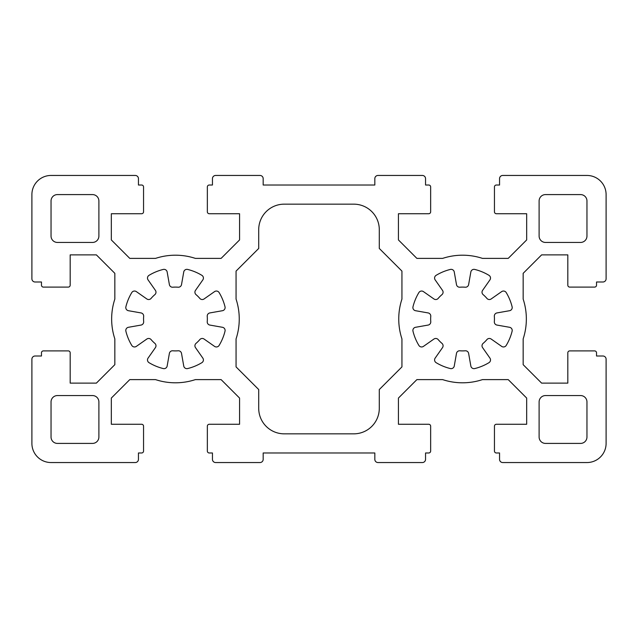 <?xml version="1.0" encoding="UTF-8"?>
<svg xmlns="http://www.w3.org/2000/svg" width="638" height="638" viewBox="0 0 638 638"><rect width="100%" height="100%" fill="white"/><g stroke="black" fill="none" stroke-linecap="round" stroke-linejoin="round"><path stroke-width="0.96" d="M430.762 316.336A31.9 31.9 0 0 0 430.762 321.664A3.19 3.19 0 0 1 428.138 325.069L415.529 327.294A3.19 3.19 0 0 0 412.985 331.194A51.04 51.04 0 0 0 418.879 345.421A3.19 3.19 0 0 0 423.441 346.386L433.928 339.041A3.19 3.19 0 0 1 438.194 339.599A31.9 31.9 0 0 0 441.951 343.356A3.19 3.19 0 0 1 442.509 347.622L435.164 358.109A3.19 3.19 0 0 0 436.129 362.671A51.04 51.04 0 0 0 450.356 368.565A3.19 3.19 0 0 0 454.256 366.021L456.481 353.412A3.19 3.19 0 0 1 459.886 350.788A31.9 31.9 0 0 0 465.214 350.788A3.19 3.19 0 0 1 468.619 353.412L470.844 366.021A3.19 3.19 0 0 0 474.744 368.565A51.04 51.04 0 0 0 488.971 362.671A3.19 3.19 0 0 0 489.936 358.109L482.591 347.622A3.19 3.19 0 0 1 483.149 343.356A31.9 31.9 0 0 0 486.906 339.599A3.19 3.19 0 0 1 491.172 339.041L501.659 346.386A3.19 3.19 0 0 0 506.221 345.421A51.04 51.04 0 0 0 512.115 331.194A3.19 3.19 0 0 0 509.571 327.294L496.962 325.069A3.19 3.19 0 0 1 494.338 321.664A31.9 31.9 0 0 0 494.338 316.336A3.19 3.19 0 0 1 496.962 312.931L509.571 310.706A3.19 3.19 0 0 0 512.115 306.806A51.04 51.04 0 0 0 506.221 292.579A3.19 3.19 0 0 0 501.659 291.614L491.172 298.959A3.19 3.19 0 0 1 486.906 298.401A31.9 31.9 0 0 0 483.149 294.644A3.19 3.19 0 0 1 482.591 290.378L489.936 279.891A3.19 3.19 0 0 0 488.971 275.329A51.04 51.04 0 0 0 474.744 269.435A3.19 3.19 0 0 0 470.844 271.979L468.619 284.588A3.19 3.19 0 0 1 465.214 287.212A31.9 31.9 0 0 0 459.886 287.212A3.19 3.19 0 0 1 456.481 284.588L454.256 271.979A3.19 3.19 0 0 0 450.356 269.435A51.04 51.04 0 0 0 436.129 275.329A3.19 3.19 0 0 0 435.164 279.891L442.509 290.378A3.19 3.19 0 0 1 441.951 294.644A31.9 31.9 0 0 0 438.194 298.401A3.19 3.19 0 0 1 433.928 298.959L423.441 291.614A3.19 3.19 0 0 0 418.879 292.579A51.04 51.04 0 0 0 412.985 306.806A3.19 3.19 0 0 0 415.529 310.706L428.138 312.931A3.19 3.19 0 0 1 430.762 316.336M401.94 338.922A63.8 63.8 0 0 1 401.94 299.078L401.94 271.102L379.291 248.453L379.291 229.68A25.52 25.52 0 0 0 353.771 204.16L284.229 204.16A25.52 25.52 0 0 0 258.709 229.68L258.709 248.453L236.06 271.102L236.06 299.078A63.8 63.8 0 0 1 236.06 338.922L236.06 366.898L258.709 389.547L258.709 408.32A25.52 25.52 0 0 0 284.229 433.84L353.771 433.84A25.52 25.52 0 0 0 379.291 408.32L379.291 389.547L401.94 366.898L401.94 338.922M195.491 347.622A3.19 3.19 0 0 1 196.049 343.356A31.9 31.9 0 0 0 199.806 339.599A3.19 3.19 0 0 1 204.072 339.041L214.559 346.386A3.19 3.19 0 0 0 219.121 345.421A51.04 51.04 0 0 0 225.015 331.194A3.19 3.19 0 0 0 222.471 327.294L209.862 325.069A3.19 3.19 0 0 1 207.238 321.664A31.9 31.9 0 0 0 207.238 316.336A3.19 3.19 0 0 1 209.862 312.931L222.471 310.706A3.19 3.19 0 0 0 225.015 306.806A51.04 51.04 0 0 0 219.121 292.579A3.19 3.19 0 0 0 214.559 291.614L204.072 298.959A3.19 3.19 0 0 1 199.806 298.401A31.9 31.9 0 0 0 196.049 294.644A3.19 3.19 0 0 1 195.491 290.378L202.836 279.891A3.19 3.19 0 0 0 201.871 275.329A51.04 51.04 0 0 0 187.644 269.435A3.19 3.19 0 0 0 183.744 271.979L181.519 284.588A3.19 3.19 0 0 1 178.114 287.212A31.9 31.9 0 0 0 172.786 287.212A3.19 3.19 0 0 1 169.381 284.588L167.156 271.979A3.19 3.19 0 0 0 163.256 269.435A51.04 51.04 0 0 0 149.029 275.329A3.19 3.19 0 0 0 148.064 279.891L155.409 290.378A3.19 3.19 0 0 1 154.851 294.644A31.9 31.9 0 0 0 151.094 298.401A3.19 3.19 0 0 1 146.828 298.959L136.341 291.614A3.19 3.19 0 0 0 131.779 292.579A51.04 51.04 0 0 0 125.885 306.806A3.19 3.19 0 0 0 128.429 310.706L141.038 312.931A3.19 3.19 0 0 1 143.662 316.336A31.9 31.9 0 0 0 143.662 321.664A3.19 3.19 0 0 1 141.038 325.069L128.429 327.294A3.19 3.19 0 0 0 125.885 331.194A51.04 51.04 0 0 0 131.779 345.421A3.19 3.19 0 0 0 136.341 346.386L146.828 339.041A3.19 3.19 0 0 1 151.094 339.599A31.9 31.9 0 0 0 154.851 343.356A3.19 3.19 0 0 1 155.409 347.622L148.064 358.109A3.19 3.19 0 0 0 149.029 362.671A51.04 51.04 0 0 0 163.256 368.565A3.19 3.19 0 0 0 167.156 366.021L169.381 353.412A3.19 3.19 0 0 1 172.786 350.788A31.9 31.9 0 0 0 178.114 350.788A3.19 3.19 0 0 1 181.519 353.412L183.744 366.021A3.19 3.19 0 0 0 187.644 368.565A51.04 51.04 0 0 0 201.871 362.671A3.19 3.19 0 0 0 202.836 358.109L195.491 347.622M111.65 319A63.8 63.8 0 0 0 114.84 338.922L114.84 364.665L96.386 383.119L70.18 383.119L70.18 352.814A1.914 1.914 0 0 0 68.266 350.9L43.384 350.9A1.914 1.914 0 0 0 41.47 352.814L41.47 356.004L35.09 356.004A3.19 3.19 0 0 0 31.9 359.194L31.9 443.41A19.14 19.14 0 0 0 51.04 462.55L135.256 462.55A3.19 3.19 0 0 0 138.446 459.36L138.446 452.98L141.636 452.98A1.914 1.914 0 0 0 143.55 451.066L143.55 426.184A1.914 1.914 0 0 0 141.636 424.27L111.331 424.27L111.331 398.064L129.785 379.61L155.528 379.61A63.8 63.8 0 0 0 195.372 379.61L221.115 379.61L239.569 398.064L239.569 424.27L209.264 424.27A1.914 1.914 0 0 0 207.35 426.184L207.35 451.066A1.914 1.914 0 0 0 209.264 452.98L212.454 452.98L212.454 459.36A3.19 3.19 0 0 0 215.644 462.55L259.985 462.55A3.19 3.19 0 0 0 263.175 459.36L263.175 452.98L374.825 452.98L374.825 459.36A3.19 3.19 0 0 0 378.015 462.55L422.356 462.55A3.19 3.19 0 0 0 425.546 459.36L425.546 452.98L428.736 452.98A1.914 1.914 0 0 0 430.65 451.066L430.65 426.184A1.914 1.914 0 0 0 428.736 424.27L398.431 424.27L398.431 398.064L416.885 379.61L442.628 379.61A63.8 63.8 0 0 0 482.472 379.61L508.215 379.61L526.669 398.064L526.669 424.27L496.364 424.27A1.914 1.914 0 0 0 494.45 426.184L494.45 451.066A1.914 1.914 0 0 0 496.364 452.98L499.554 452.98L499.554 459.36A3.19 3.19 0 0 0 502.744 462.55L586.96 462.55A19.14 19.14 0 0 0 606.1 443.41L606.1 359.194A3.19 3.19 0 0 0 602.91 356.004L596.53 356.004L596.53 352.814A1.914 1.914 0 0 0 594.616 350.9L569.734 350.9A1.914 1.914 0 0 0 567.82 352.814L567.82 383.119L541.614 383.119L523.16 364.665L523.16 338.922A63.8 63.8 0 0 0 523.16 299.078L523.16 273.335L541.614 254.881L567.82 254.881L567.82 285.186A1.914 1.914 0 0 0 569.734 287.1L594.616 287.1A1.914 1.914 0 0 0 596.53 285.186L596.53 281.996L602.91 281.996A3.19 3.19 0 0 0 606.1 278.806L606.1 194.59A19.14 19.14 0 0 0 586.96 175.45L502.744 175.45A3.19 3.19 0 0 0 499.554 178.64L499.554 185.02L496.364 185.02A1.914 1.914 0 0 0 494.45 186.934L494.45 211.816A1.914 1.914 0 0 0 496.364 213.73L526.669 213.73L526.669 239.936L508.215 258.39L482.472 258.39A63.8 63.8 0 0 0 442.628 258.39L416.885 258.39L398.431 239.936L398.431 213.73L428.736 213.73A1.914 1.914 0 0 0 430.65 211.816L430.65 186.934A1.914 1.914 0 0 0 428.736 185.02L425.546 185.02L425.546 178.64A3.19 3.19 0 0 0 422.356 175.45L378.015 175.45A3.19 3.19 0 0 0 374.825 178.64L374.825 185.02L263.175 185.02L263.175 178.64A3.19 3.19 0 0 0 259.985 175.45L215.644 175.45A3.19 3.19 0 0 0 212.454 178.64L212.454 185.02L209.264 185.02A1.914 1.914 0 0 0 207.35 186.934L207.35 211.816A1.914 1.914 0 0 0 209.264 213.73L239.569 213.73L239.569 239.936L221.115 258.39L195.372 258.39A63.8 63.8 0 0 0 155.528 258.39L129.785 258.39L111.331 239.936L111.331 213.73L141.636 213.73A1.914 1.914 0 0 0 143.55 211.816L143.55 186.934A1.914 1.914 0 0 0 141.636 185.02L138.446 185.02L138.446 178.64A3.19 3.19 0 0 0 135.256 175.45L51.04 175.45A19.14 19.14 0 0 0 31.9 194.59L31.9 278.806A3.19 3.19 0 0 0 35.09 281.996L41.47 281.996L41.47 285.186A1.914 1.914 0 0 0 43.384 287.1L68.266 287.1A1.914 1.914 0 0 0 70.18 285.186L70.18 254.881L96.386 254.881L114.84 273.335L114.84 299.078A63.8 63.8 0 0 0 111.65 319M98.89 437.03L98.89 401.94A6.38 6.38 0 0 0 92.51 395.56L57.42 395.56A6.38 6.38 0 0 0 51.04 401.94L51.04 437.03A6.38 6.38 0 0 0 57.42 443.41L92.51 443.41A6.38 6.38 0 0 0 98.89 437.03M539.11 200.97L539.11 236.06A6.38 6.38 0 0 0 545.49 242.44L580.58 242.44A6.38 6.38 0 0 0 586.96 236.06L586.96 200.97A6.38 6.38 0 0 0 580.58 194.59L545.49 194.59A6.38 6.38 0 0 0 539.11 200.97M545.49 443.41L580.58 443.41A6.38 6.38 0 0 0 586.96 437.03L586.96 401.94A6.38 6.38 0 0 0 580.58 395.56L545.49 395.56A6.38 6.38 0 0 0 539.11 401.94L539.11 437.03A6.38 6.38 0 0 0 545.49 443.41M92.51 194.59L57.42 194.59A6.38 6.38 0 0 0 51.04 200.97L51.04 236.06A6.38 6.38 0 0 0 57.42 242.44L92.51 242.44A6.38 6.38 0 0 0 98.89 236.06L98.89 200.97A6.38 6.38 0 0 0 92.51 194.59"/></g></svg>
